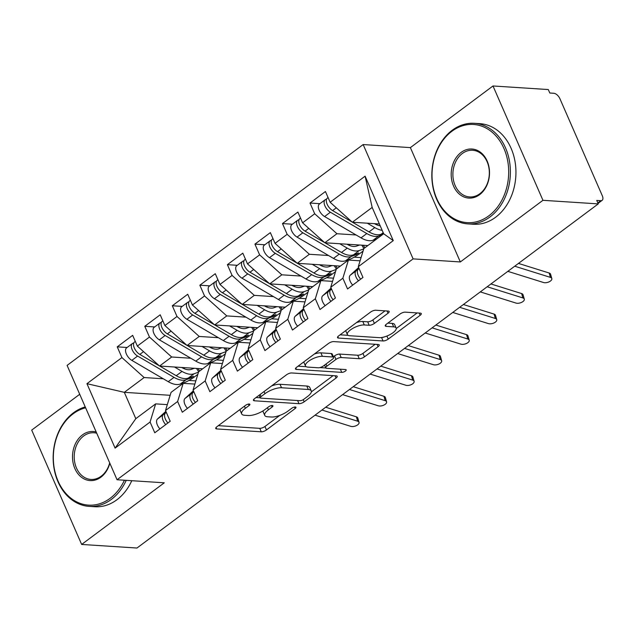 <?xml version="1.0" encoding="UTF-8"?>
<svg xmlns="http://www.w3.org/2000/svg" width="634" height="634" viewBox="0 0 634 634"><rect width="100%" height="100%" fill="white"/><g stroke="black" fill="none" stroke-linecap="round" stroke-linejoin="round"><path stroke-width="0.95" d="M249.225 404.017A2.774 0.959 156.4 0 0 245.604 405.316L216.876 426.745A3.955 1.371 156.4 0 0 215.734 428.489A3.955 1.371 156.4 0 0 216.654 428.925L261.271 431.809A3.955 1.371 156.4 0 0 266.454 429.955L295.175 408.526A2.774 0.959 156.4 0 0 295.983 407.305A2.774 0.959 156.4 0 0 295.333 407.004A2.774 0.959 156.4 0 0 291.703 408.304L287.987 411.078A12.664 4.39 156.4 0 1 271.407 417.014L267.691 416.776A12.664 4.39 156.4 0 1 264.735 415.389A12.664 4.39 156.4 0 1 268.404 409.81L272.121 407.036A2.774 0.959 156.4 0 0 272.929 405.815A2.774 0.959 156.4 0 0 272.279 405.514A2.774 0.959 156.4 0 0 268.65 406.814L264.933 409.58A12.664 4.39 156.4 0 1 248.354 415.524L244.637 415.286A12.664 4.39 156.4 0 1 241.681 413.899A12.664 4.39 156.4 0 1 245.358 408.312L249.075 405.546A2.774 0.959 156.4 0 0 249.875 404.318A2.774 0.959 156.4 0 0 249.225 404.017M388.032 313.228A3.955 1.371 156.4 0 0 389.181 311.484A3.955 1.371 156.4 0 0 388.262 311.056L375.74 310.24A3.955 1.371 156.4 0 0 370.557 312.094L338.659 335.893A3.955 1.371 156.4 0 0 337.51 337.637A3.955 1.371 156.4 0 0 338.437 338.073L383.055 340.965A3.955 1.371 156.4 0 0 388.238 339.103L420.136 315.312A3.955 1.371 156.4 0 0 421.285 313.568A3.955 1.371 156.4 0 0 420.358 313.133L405.237 312.15A3.955 1.371 156.4 0 0 400.054 314.012L386.407 324.196A3.955 1.371 156.4 0 0 385.258 325.939A3.955 1.371 156.4 0 0 386.177 326.367L393.674 326.859A10.588 3.669 156.4 0 1 396.147 328.016A10.588 3.669 156.4 0 1 390.679 334.237A10.588 3.669 156.4 0 1 379.219 337.645L349.841 335.743A10.588 3.669 156.4 0 1 347.377 334.586A10.588 3.669 156.4 0 1 352.837 328.364A10.588 3.669 156.4 0 1 364.304 324.957L369.202 325.274A3.955 1.371 156.4 0 0 374.385 323.411L388.032 313.228L387.049 310.977M79.718 394.285L31.7 430.106L81.651 544.447L136.96 548.03L598.258 203.894L596.745 200.431L600.786 200.693A6.047 3.162 53.3 0 0 602.126 200.344A6.047 3.162 53.3 0 0 602.3 195.74L559.917 98.722A6.047 3.162 53.3 0 0 553.854 93.285L549.813 93.024L548.299 89.552L492.998 85.97L410.38 147.611L363.155 144.552L413.106 258.886L460.332 261.945L542.95 200.312L598.258 203.894M81.651 544.447L164.277 482.807L117.052 479.748L413.106 258.886M291.672 372.958A3.955 1.371 156.4 0 0 286.489 374.813L254.591 398.612A3.955 1.371 156.4 0 0 253.441 400.355A3.955 1.371 156.4 0 0 254.369 400.791L298.979 403.684A3.955 1.371 156.4 0 0 304.161 401.821L336.06 378.03A3.955 1.371 156.4 0 0 337.209 376.279A3.955 1.371 156.4 0 0 336.289 375.851L291.672 372.958M296.625 367.252L328.523 343.454A3.955 1.371 156.4 0 1 333.706 341.599L378.324 344.492A3.955 1.371 156.4 0 1 379.243 344.928A3.955 1.371 156.4 0 1 378.102 346.671L364.447 356.855A3.955 1.371 156.4 0 1 359.264 358.709L341.171 357.536A3.955 1.371 156.4 0 0 335.988 359.391L326.93 366.151A3.955 1.371 156.4 0 0 325.781 367.894A3.955 1.371 156.4 0 0 326.708 368.322L345.546 369.543A2.774 0.959 156.4 0 1 346.196 369.852A2.774 0.959 156.4 0 1 344.761 371.476A2.774 0.959 156.4 0 1 341.758 372.372L296.403 369.432A3.955 1.371 156.4 0 1 295.476 368.996A3.955 1.371 156.4 0 1 296.625 367.252M363.155 144.552L67.101 365.406L117.052 479.748M170.166 395.307L124.312 392.335L86.945 383.681L115.103 448.127L150.084 422.03L154.775 432.776L170.197 421.269L165.506 410.531L177.623 401.488L182.315 412.227L197.737 400.72L193.045 389.981L205.162 380.939L209.854 391.685L225.276 380.178L220.584 369.44L232.702 360.397L237.393 371.136L252.815 359.637L248.124 348.89L260.241 339.856L264.933 350.594L280.355 339.087L275.663 328.349L287.781 319.306L292.472 330.045L307.894 318.545L303.203 307.799L315.32 298.765L320.012 309.503L335.434 297.996L330.742 287.257L342.859 278.215L347.551 288.961L362.973 277.454L358.281 266.708L363.845 248.552L383.673 233.764L372.174 207.429L352.346 222.225L379.401 223.976M86.945 383.681L121.926 357.584L144.14 377.539L163.295 378.783M127.117 347.487L117.235 346.846L121.926 357.584M117.235 346.846L132.657 335.338L137.348 346.077L149.465 337.042L171.679 356.997L190.834 358.242M154.656 326.938L144.774 326.296L149.465 337.042M144.774 326.296L160.196 314.797L164.888 325.535L177.005 316.493L199.219 336.456L218.373 337.692M182.204 306.396L172.313 305.754L177.005 316.493M172.313 305.754L187.735 294.247L192.427 304.994L204.544 295.951L226.758 315.906L245.913 317.151M209.743 285.847L199.853 285.213L204.544 295.951M199.853 285.213L215.275 273.706L219.966 284.444L232.084 275.41L254.297 295.365L273.46 296.601M237.282 265.305L227.392 264.663L232.084 275.41M227.392 264.663L242.814 253.156L247.506 263.902L259.623 254.86L281.837 274.815L300.999 276.059M264.822 244.764L254.931 244.122L259.623 254.86M254.931 244.122L270.353 232.615L275.045 243.353L287.162 234.318L309.376 254.274L328.539 255.51M292.361 224.214L282.471 223.572L287.162 234.318M282.471 223.572L297.893 212.073L302.584 222.811L314.702 213.769L336.923 233.724L356.078 234.968M319.901 203.672L310.01 203.031L314.702 213.769M310.01 203.031L325.432 191.523L330.132 202.262L365.105 176.173L393.262 240.619L358.281 266.708M360.088 260.82L348.423 260.059L336.305 269.101L330.742 287.257M342.859 278.215L348.423 260.059M330.132 202.262L352.346 222.225M372.174 207.429L365.105 176.173M332.549 281.361L320.883 280.608L308.766 289.643L303.203 307.799M315.32 298.765L320.883 280.608M336.923 233.724L324.806 242.767L367.863 245.556M302.584 222.811L324.806 242.767M305.009 301.903L293.344 301.15L281.227 310.192L275.663 328.349M287.781 319.306L293.344 301.15M354.168 257.174L361.071 257.618M309.376 254.274L297.259 263.308L340.323 266.106M275.045 243.353L297.259 263.308M277.47 322.452L265.804 321.692L253.687 330.734L248.124 348.89M260.241 339.856L265.804 321.692M326.629 277.716L333.532 278.168M281.837 274.815L269.719 283.858L312.784 286.647M247.506 263.902L269.719 283.858M249.931 342.994L238.265 342.241L226.148 351.284L220.584 369.44M232.702 360.397L238.265 342.241M299.089 298.265L305.992 298.709M254.297 295.365L242.18 304.399L285.245 307.189M219.966 284.444L242.18 304.399M222.391 363.544L210.726 362.783L198.608 371.825L193.045 389.981M205.162 380.939L210.726 362.783M271.55 318.807L278.445 319.259M226.758 315.906L214.641 324.949L257.705 327.738M192.427 304.994L214.641 324.949M194.852 384.085L183.186 383.332L171.069 392.367L165.506 410.531M177.623 401.488L183.186 383.332M244.003 339.356L250.906 339.8M199.219 336.456L187.101 345.49L230.166 348.28M164.888 325.535L187.101 345.49M167.313 404.635L155.647 403.874L135.811 418.67L115.103 448.127M150.084 422.03L155.647 403.874M216.463 359.898L223.366 360.35M171.679 356.997L159.562 366.04L202.626 368.829M137.348 346.077L159.562 366.04M542.95 200.312L492.998 85.97M410.38 147.611L460.332 261.945M144.14 377.539L124.312 392.335L135.811 418.67M188.924 380.448L195.827 380.891M393.262 240.619L383.673 233.764M240.064 409.453A12.664 4.39 156.4 0 0 240.167 410.436L241.681 413.899M263.142 410.808A12.664 4.39 156.4 0 0 263.221 411.926L264.735 415.389M218.326 425.66L259.758 428.346A3.955 1.371 156.4 0 0 264.941 426.492L279.816 415.389M311.365 391.86L333.096 375.645M256.041 397.534L260.209 397.803M261.034 396.622A2.774 0.959 156.4 0 0 260.233 397.843A2.774 0.959 156.4 0 0 260.875 398.144L300.041 400.68A2.774 0.959 156.4 0 0 303.67 399.38L307.585 396.456A12.664 4.39 156.4 0 0 311.262 390.877A12.664 4.39 156.4 0 0 308.306 389.49L281.536 387.754A12.664 4.39 156.4 0 0 264.957 393.698L261.034 396.622L260.106 394.499M311.262 390.877L309.749 387.406A12.664 4.39 156.4 0 0 306.793 386.027L308.306 389.49M271.614 385.916A12.664 4.39 156.4 0 1 280.022 384.291L306.793 386.027M375.138 344.286L362.933 353.392L364.447 356.855M333.373 356.752L334.475 355.928A3.955 1.371 156.4 0 1 339.658 354.073L357.75 355.246A3.955 1.371 156.4 0 0 362.933 353.392M325.828 367.974L319.893 367.585M306.214 366.698L298.075 366.175M322.397 356.324A10.588 3.669 156.4 0 0 310.929 359.732A10.588 3.669 156.4 0 0 305.461 365.953A10.588 3.669 156.4 0 0 307.934 367.11L318.284 367.783A3.955 1.371 156.4 0 0 323.459 365.921L332.517 359.169A3.955 1.371 156.4 0 0 333.666 357.425A3.955 1.371 156.4 0 0 332.739 356.99L322.397 356.324L320.883 352.853A10.588 3.669 156.4 0 0 314.345 354.034M303.837 361.871A10.588 3.669 156.4 0 0 303.948 362.489L305.461 365.953M333.666 357.425L332.153 353.954A3.955 1.371 156.4 0 0 331.225 353.526L332.739 356.99M320.883 352.853L331.225 353.526M356.498 322.587A10.588 3.669 156.4 0 1 362.791 321.486L367.688 321.803A3.955 1.371 156.4 0 0 372.871 319.948L385.068 310.85M345.752 330.607A10.588 3.669 156.4 0 0 345.863 331.122L347.377 334.586M396.147 328.016L394.633 324.545A10.588 3.669 156.4 0 0 392.161 323.395L393.674 326.859M387.857 323.11L392.161 323.395M396.258 328.531L417.172 312.927M381.692 337.502A3.955 1.371 156.4 0 0 384.466 336.876M340.109 334.815L348.121 335.331M136.231 351.181A2.821 1.474 -126.7 0 1 135.819 350.626M159.697 366.048L176.228 375.716A25.4 13.282 -126.7 0 0 188.282 378.086L193.497 376.271L191.024 377.951L186.079 379.734A25.4 13.282 -126.7 0 1 174.025 377.365L137.602 356.054A8.06 4.216 -126.7 0 1 132.149 349.699A8.06 4.216 -126.7 0 1 132.379 343.565L126.594 347.876A8.06 4.216 53.3 0 0 126.364 354.01A8.06 4.216 53.3 0 0 131.824 360.366L168.24 381.676A25.4 13.282 53.3 0 0 180.294 384.046L185.041 382.334A8.06 1.078 148 0 0 194.638 376.747L197.396 374.694A8.06 1.078 148 0 0 197.824 374.369M132.379 343.565A8.06 4.216 -126.7 0 1 133.742 343.097M159.332 365.834L139.805 354.406A8.06 4.216 -126.7 0 1 134.353 348.058A8.06 4.216 -126.7 0 1 134.582 341.916L135.296 341.385M181.72 367.474L181.752 367.49A20.161 10.548 53.3 0 0 191.317 369.368L194.313 368.291M174.493 367.007L182.013 371.405A25.4 13.282 53.3 0 0 194.067 373.775L198.497 372.174M166.282 412.306L165.434 413.075A8.06 4.216 53.3 0 0 165.379 419.066A8.06 4.216 53.3 0 0 167.907 422.973M166.163 412.045L163.231 414.715A8.06 4.216 53.3 0 0 163.176 420.714A8.06 4.216 53.3 0 0 165.704 424.614M159.927 428.933A8.06 4.216 -126.7 0 1 157.391 425.026A8.06 4.216 -126.7 0 1 157.454 419.034L165.862 411.347M315.05 415.167L350.761 426.333A5.04 2.512 164 0 0 356.403 425.612A5.04 2.512 164 0 0 359.042 422.379A5.04 2.512 164 0 0 357.639 421.198L356.387 416.831A5.04 2.512 -16 0 1 357.79 418.012L359.042 422.379M166.845 421.642A2.821 1.474 53.3 0 0 167.257 422.189M321.937 410.032L357.639 421.198M356.387 416.831L325.686 407.234M163.77 330.631A2.821 1.474 -126.7 0 1 163.358 330.084M187.236 345.498L203.768 355.175A25.4 13.282 -126.7 0 0 215.822 357.544L221.036 355.729L218.564 357.402L213.618 359.185A25.4 13.282 -126.7 0 1 201.564 356.815L165.141 335.505A8.06 4.216 -126.7 0 1 159.689 329.157A8.06 4.216 -126.7 0 1 159.919 323.015L154.133 327.334A8.06 4.216 53.3 0 0 153.903 333.468A8.06 4.216 53.3 0 0 159.364 339.824L195.779 361.134A25.4 13.282 53.3 0 0 207.833 363.504L212.58 361.792A8.06 1.078 148 0 0 222.185 356.205L224.935 354.152A8.06 1.078 148 0 0 225.363 353.827M159.919 323.015A8.06 4.216 -126.7 0 1 161.282 322.548M186.879 345.292L167.344 333.864A8.06 4.216 -126.7 0 1 161.892 327.509A8.06 4.216 -126.7 0 1 162.122 321.375L162.835 320.844M209.26 346.925L209.291 346.941A20.161 10.548 53.3 0 0 218.857 348.827L221.852 347.741M202.032 346.457L209.553 350.864A25.4 13.282 53.3 0 0 221.607 353.233L226.037 351.632M191.31 310.089A2.821 1.474 -126.7 0 1 190.897 309.535M214.775 324.957L231.307 334.633A25.4 13.282 -126.7 0 0 243.361 337.003L248.576 335.18L246.111 336.86L241.158 338.643A25.4 13.282 -126.7 0 1 229.104 336.274L192.688 314.963A8.06 4.216 -126.7 0 1 187.228 308.607A8.06 4.216 -126.7 0 1 187.458 302.473L181.673 306.785A8.06 4.216 53.3 0 0 181.443 312.919A8.06 4.216 53.3 0 0 186.903 319.274L223.319 340.585A25.4 13.282 53.3 0 0 235.373 342.954L240.12 341.243A8.06 1.078 148 0 0 249.725 335.663L252.475 333.603A8.06 1.078 148 0 0 252.911 333.278M187.458 302.473A8.06 4.216 -126.7 0 1 188.821 302.006M214.419 324.743L194.892 313.315A8.06 4.216 -126.7 0 1 189.431 306.967A8.06 4.216 -126.7 0 1 189.661 300.825L190.374 300.294M236.799 326.383L236.831 326.399A20.161 10.548 53.3 0 0 246.396 328.277L249.392 327.199M229.571 325.916L237.092 330.314A25.4 13.282 53.3 0 0 249.146 332.684L253.576 331.083M218.849 289.54A2.821 1.474 -126.7 0 1 218.437 288.993M242.315 304.407L258.846 314.084A25.4 13.282 -126.7 0 0 270.9 316.453L276.115 314.638L273.65 316.311L268.697 318.102A25.4 13.282 -126.7 0 1 256.643 315.724L220.228 294.414A8.06 4.216 -126.7 0 1 214.767 288.066A8.06 4.216 -126.7 0 1 214.997 281.924L209.212 286.243A8.06 4.216 53.3 0 0 208.99 292.377A8.06 4.216 53.3 0 0 214.443 298.733L250.858 320.043A25.4 13.282 53.3 0 0 262.92 322.413L267.659 320.701A8.06 1.078 148 0 0 277.264 315.114L280.014 313.061A8.06 1.078 148 0 0 280.45 312.736M214.997 281.924A8.06 4.216 -126.7 0 1 216.36 281.456M241.958 304.201L222.431 292.773A8.06 4.216 -126.7 0 1 216.971 286.417A8.06 4.216 -126.7 0 1 217.2 280.283L217.914 279.752M264.346 305.842L264.37 305.85A20.161 10.548 53.3 0 0 273.936 307.736L276.931 306.65M257.111 305.366L264.632 309.772A25.4 13.282 53.3 0 0 276.686 312.142L281.116 310.541M246.396 268.998A2.821 1.474 -126.7 0 1 245.984 268.444M269.854 283.866L286.386 293.542A25.4 13.282 -126.7 0 0 298.44 295.912L303.654 294.089L301.19 295.769L296.236 297.552A25.4 13.282 -126.7 0 1 284.183 295.182L247.767 273.872A8.06 4.216 -126.7 0 1 242.307 267.516A8.06 4.216 -126.7 0 1 242.537 261.382L236.759 265.694A8.06 4.216 53.3 0 0 236.53 271.835A8.06 4.216 53.3 0 0 241.982 278.183L278.405 299.494A25.4 13.282 53.3 0 0 290.459 301.871L295.198 300.159A8.06 1.078 148 0 0 304.803 294.572L307.553 292.512A8.06 1.078 148 0 0 307.989 292.187M242.537 261.382A8.06 4.216 -126.7 0 1 243.908 260.915M269.498 283.652L249.97 272.224A8.06 4.216 -126.7 0 1 244.51 265.876A8.06 4.216 -126.7 0 1 244.74 259.742L245.453 259.203M291.886 285.292L291.909 285.308A20.161 10.548 53.3 0 0 301.475 287.186L304.471 286.108M284.65 284.825L292.171 289.223A25.4 13.282 53.3 0 0 304.225 291.592L308.663 290M193.822 391.757L192.982 392.525A8.06 4.216 53.3 0 0 192.918 398.524A8.06 4.216 53.3 0 0 195.446 402.432M193.703 391.495L190.779 394.174A8.06 4.216 53.3 0 0 190.715 400.165A8.06 4.216 53.3 0 0 193.243 404.072M187.466 408.383A8.06 4.216 -126.7 0 1 184.93 404.484A8.06 4.216 -126.7 0 1 184.993 398.485L193.402 390.806M342.59 394.625L378.3 405.792A5.04 2.512 164 0 0 383.942 405.071A5.04 2.512 164 0 0 386.582 401.829A5.04 2.512 164 0 0 385.179 400.656L383.927 396.29A5.04 2.512 -16 0 1 385.329 397.463L386.582 401.829M194.384 401.092A2.821 1.474 53.3 0 0 194.797 401.647M349.477 389.49L385.179 400.656M383.927 396.29L353.233 386.685M221.361 371.215L220.521 371.984A8.06 4.216 53.3 0 0 220.458 377.983A8.06 4.216 53.3 0 0 222.994 381.882M221.242 370.953L218.318 373.624A8.06 4.216 53.3 0 0 218.254 379.623A8.06 4.216 53.3 0 0 220.791 383.53M215.005 387.842A8.06 4.216 -126.7 0 1 212.469 383.935A8.06 4.216 -126.7 0 1 212.533 377.943L220.941 370.264M370.129 374.076L405.839 385.242A5.04 2.512 164 0 0 411.482 384.521A5.04 2.512 164 0 0 414.121 381.288A5.04 2.512 164 0 0 412.726 380.107L411.466 375.74A5.04 2.512 -16 0 1 412.869 376.921L414.121 381.288M221.924 380.551A2.821 1.474 53.3 0 0 222.336 381.105M377.016 368.94L412.726 380.107M411.466 375.74L380.772 366.143M248.9 350.673L248.06 351.442A8.06 4.216 53.3 0 0 247.997 357.433A8.06 4.216 53.3 0 0 250.533 361.34M248.782 350.404L245.857 353.083A8.06 4.216 53.3 0 0 245.794 359.074A8.06 4.216 53.3 0 0 248.33 362.981M242.545 367.292A8.06 4.216 -126.7 0 1 240.009 363.393A8.06 4.216 -126.7 0 1 240.072 357.394L248.48 349.714M397.669 353.534L433.379 364.701A5.04 2.512 164 0 0 439.021 363.979A5.04 2.512 164 0 0 441.66 360.738A5.04 2.512 164 0 0 440.265 359.565L439.005 355.198A5.04 2.512 -16 0 1 440.408 356.371L441.66 360.738M249.463 360.009A2.821 1.474 53.3 0 0 249.875 360.556M404.555 348.399L440.265 359.565M439.005 355.198L408.312 345.593M276.44 330.124L275.6 330.893A8.06 4.216 53.3 0 0 275.536 336.892A8.06 4.216 53.3 0 0 278.072 340.791M276.329 329.862L273.397 332.533A8.06 4.216 53.3 0 0 273.333 338.532A8.06 4.216 53.3 0 0 275.869 342.439M270.084 346.75A8.06 4.216 -126.7 0 1 267.556 342.843A8.06 4.216 -126.7 0 1 267.611 336.852L276.02 329.173M425.216 332.985L460.918 344.151A5.04 2.512 164 0 0 466.561 343.438A5.04 2.512 164 0 0 469.208 340.196A5.04 2.512 164 0 0 467.805 339.016L466.553 334.649A5.04 2.512 -16 0 1 467.947 335.83L469.208 340.196M277.003 339.459A2.821 1.474 53.3 0 0 277.415 340.014M432.095 327.849L467.805 339.016M466.553 334.649L435.851 325.052M85.622 407.797A49.183 38.286 -86.3 0 0 73.203 413.772A49.183 38.286 -86.3 0 0 58.074 481.111A49.183 38.286 -86.3 0 0 110.142 498.316A49.183 38.286 -86.3 0 0 124.422 480.223M126.221 480.342A50.395 39.229 93.7 0 1 111.354 499.41A50.395 39.229 93.7 0 1 89.172 506.384A50.395 39.229 93.7 0 1 54.009 468.185A50.395 39.229 93.7 0 1 73.512 412.782A50.395 39.229 93.7 0 1 85.233 406.925M109.825 463.2A24.591 19.147 93.7 0 1 100.909 477.18A24.591 19.147 93.7 0 1 74.875 468.581A24.591 19.147 93.7 0 1 82.444 434.908A24.591 19.147 93.7 0 1 96.186 431.992M96.725 433.22A23.387 18.204 -86.3 0 0 93.943 432.76A23.387 18.204 -86.3 0 0 83.648 436.002A23.387 18.204 -86.3 0 0 74.606 461.703A23.387 18.204 -86.3 0 0 90.924 479.431A23.387 18.204 -86.3 0 0 101.21 476.189A23.387 18.204 -86.3 0 0 109.69 462.891M131.777 480.707A50.395 39.229 93.7 0 1 116.91 499.766A50.395 39.229 93.7 0 1 94.728 506.74L89.172 506.384M451.884 131.278A49.183 38.286 -86.3 0 0 436.755 198.616A49.183 38.286 -86.3 0 0 488.822 215.822A49.183 38.286 -86.3 0 0 503.951 148.491A49.183 38.286 -86.3 0 0 451.884 131.278M490.034 216.915A50.395 39.229 93.7 0 1 467.852 223.889A50.395 39.229 93.7 0 1 432.689 185.691A50.395 39.229 93.7 0 1 452.185 130.287A50.395 39.229 93.7 0 1 474.367 123.313A50.395 39.229 93.7 0 1 509.53 161.512A50.395 39.229 93.7 0 1 490.034 216.915M461.116 152.414A24.591 19.147 93.7 0 1 487.15 161.02A24.591 19.147 93.7 0 1 479.589 194.686A24.591 19.147 93.7 0 1 453.556 186.087A24.591 19.147 93.7 0 1 461.116 152.414M479.89 193.695A23.387 18.204 -86.3 0 0 488.941 167.994A23.387 18.204 -86.3 0 0 472.623 150.266A23.387 18.204 -86.3 0 0 462.329 153.507A23.387 18.204 -86.3 0 0 453.278 179.208A23.387 18.204 -86.3 0 0 469.596 196.936A23.387 18.204 -86.3 0 0 479.89 193.695M474.367 123.313L479.922 123.67A50.395 39.229 93.7 0 1 515.085 161.876A50.395 39.229 93.7 0 1 495.59 217.272A50.395 39.229 93.7 0 1 473.408 224.246L467.852 223.889M273.936 248.449A2.821 1.474 -126.7 0 1 273.523 247.902M297.401 263.324L313.925 272.992A25.4 13.282 -126.7 0 0 325.987 275.362L331.194 273.547L328.729 275.219L323.784 277.01A25.4 13.282 -126.7 0 1 311.722 274.641L275.307 253.323A8.06 4.216 -126.7 0 1 269.854 246.975A8.06 4.216 -126.7 0 1 270.076 240.841L264.299 245.152A8.06 4.216 53.3 0 0 264.069 251.286A8.06 4.216 53.3 0 0 269.521 257.642L305.945 278.952A25.4 13.282 53.3 0 0 317.999 281.322L322.738 279.61A8.06 1.078 148 0 0 332.343 274.023L335.093 271.97A8.06 1.078 148 0 0 335.529 271.645M270.076 240.841A8.06 4.216 -126.7 0 1 271.447 240.365M297.037 263.11L277.51 251.682A8.06 4.216 -126.7 0 1 272.057 245.326A8.06 4.216 -126.7 0 1 272.279 239.192L273 238.661M319.425 264.75L319.449 264.766A20.161 10.548 53.3 0 0 329.014 266.645L332.01 265.567M312.19 264.283L319.71 268.681A25.4 13.282 53.3 0 0 331.764 271.051L336.202 269.45M303.979 309.582L303.139 310.351A8.06 4.216 53.3 0 0 303.076 316.342A8.06 4.216 53.3 0 0 305.612 320.249M303.868 309.313L300.936 311.991A8.06 4.216 53.3 0 0 300.873 317.991A8.06 4.216 53.3 0 0 303.409 321.89M297.623 326.209A8.06 4.216 -126.7 0 1 295.095 322.302A8.06 4.216 -126.7 0 1 295.151 316.303L303.567 308.623M452.755 312.443L488.457 323.609A5.04 2.512 164 0 0 494.1 322.888A5.04 2.512 164 0 0 496.747 319.647A5.04 2.512 164 0 0 495.344 318.474L494.092 314.107A5.04 2.512 -16 0 1 495.487 315.288L496.747 319.647M304.55 318.918A2.821 1.474 53.3 0 0 304.962 319.465M459.634 307.308L495.344 318.474M494.092 314.107L463.391 304.51M301.475 227.907A2.821 1.474 -126.7 0 1 301.063 227.352M324.941 242.774L341.472 252.451A25.4 13.282 -126.7 0 0 353.526 254.82L358.741 253.006L356.268 254.678L351.323 256.461A25.4 13.282 -126.7 0 1 339.269 254.091L302.846 232.781A8.06 4.216 -126.7 0 1 297.394 226.425A8.06 4.216 -126.7 0 1 297.623 220.291L291.838 224.61A8.06 4.216 53.3 0 0 291.608 230.744A8.06 4.216 53.3 0 0 297.061 237.092L333.484 258.41A25.4 13.282 53.3 0 0 345.538 260.78L350.277 259.068A8.06 1.078 148 0 0 359.882 253.481L362.64 251.429A8.06 1.078 148 0 0 363.068 251.096M297.623 220.291A8.06 4.216 -126.7 0 1 298.986 219.824M324.576 242.568L305.049 231.141A8.06 4.216 -126.7 0 1 299.597 224.785A8.06 4.216 -126.7 0 1 299.827 218.651L300.54 218.12M346.964 244.201L346.988 244.217A20.161 10.548 53.3 0 0 356.554 246.095L359.549 245.017M339.729 243.733L347.25 248.132A25.4 13.282 53.3 0 0 359.304 250.501L363.742 248.908M331.519 289.033L330.679 289.801A8.06 4.216 53.3 0 0 330.623 295.801A8.06 4.216 53.3 0 0 333.151 299.7M331.408 288.771L328.475 291.45A8.06 4.216 53.3 0 0 328.42 297.441A8.06 4.216 53.3 0 0 330.948 301.348M325.163 305.659A8.06 4.216 -126.7 0 1 322.635 301.76A8.06 4.216 -126.7 0 1 322.69 295.761L331.106 288.082M480.295 291.902L515.997 303.068A5.04 2.512 164 0 0 521.639 302.347A5.04 2.512 164 0 0 524.286 299.105A5.04 2.512 164 0 0 522.884 297.925L521.631 293.566A5.04 2.512 -16 0 1 523.034 294.739L524.286 299.105M332.089 298.368A2.821 1.474 53.3 0 0 332.501 298.923M487.181 286.758L522.884 297.925M521.631 293.566L490.93 283.961M329.014 207.366A2.821 1.474 -126.7 0 1 328.602 206.811M382.587 234.572L378.863 235.919A25.4 13.282 -126.7 0 1 366.809 233.55L330.385 212.239A8.06 4.216 -126.7 0 1 324.933 205.884A8.06 4.216 -126.7 0 1 325.163 199.75L319.377 204.061A8.06 4.216 53.3 0 0 319.148 210.195A8.06 4.216 53.3 0 0 324.6 216.551L361.023 237.861A25.4 13.282 53.3 0 0 373.077 240.231L376.81 238.883M325.163 199.75A8.06 4.216 -126.7 0 1 326.526 199.282M352.116 222.019L332.588 210.591A8.06 4.216 -126.7 0 1 327.136 204.243A8.06 4.216 -126.7 0 1 327.366 198.101L328.079 197.57M374.504 223.659L374.528 223.675A20.161 10.548 53.3 0 0 380.218 225.839M383.515 233.391L381.066 234.271A25.4 13.282 -126.7 0 1 369.012 231.901L352.48 222.233M367.276 223.192L374.789 227.59A25.4 13.282 53.3 0 0 382.183 230.348M359.058 268.491L358.218 269.26A8.06 4.216 53.3 0 0 358.162 275.251A8.06 4.216 53.3 0 0 360.691 279.158M358.947 268.23L356.015 270.9A8.06 4.216 53.3 0 0 355.959 276.899A8.06 4.216 53.3 0 0 358.487 280.799M352.702 285.118A8.06 4.216 -126.7 0 1 350.174 281.211A8.06 4.216 -126.7 0 1 350.23 275.219L358.646 267.532M507.834 271.352L543.536 282.518A5.04 2.512 164 0 0 549.179 281.797A5.04 2.512 164 0 0 551.826 278.564A5.04 2.512 164 0 0 550.423 277.383L549.171 273.016A5.04 2.512 -16 0 1 550.574 274.197L551.826 278.564M359.629 277.827A2.821 1.474 53.3 0 0 360.041 278.374M514.721 266.217L550.423 277.383M549.171 273.016L518.469 263.419M597.822 202.904L600.786 200.693M244.431 406.196L245.358 408.312M271.487 405.578L272.121 407.036M267.477 407.686L268.404 409.81M294.541 407.068L295.175 408.526M264.941 426.492L266.454 429.955M259.758 428.346L261.271 431.809M216.043 427.514L216.654 428.925M248.433 404.08L249.075 405.546M335.077 375.772L336.06 378.03M303.226 399.682L304.161 401.821M297.6 400.522L298.979 403.684M253.751 399.388L254.369 400.791M280.022 384.291L281.536 387.754M264.029 391.574L264.957 393.698M377.111 344.413L378.102 346.671M357.75 355.246L359.264 358.709M339.658 354.073L341.171 357.536M334.475 355.928L335.988 359.391M326.003 364.027L326.93 366.151M340.379 369.21L341.758 372.372M295.785 368.029L296.403 369.432M372.871 319.948L374.385 323.411M367.688 321.803L369.202 325.274M362.791 321.486L364.304 324.957M385.567 324.965L386.177 326.367M419.145 313.053L420.136 315.312M386.898 336.044L388.238 339.103M381.549 337.526L383.055 340.965M337.827 336.67L338.437 338.073M191.024 377.951L190.596 377.254M180.294 384.046L186.079 379.734M188.282 378.086L194.067 373.775M176.228 375.716L182.013 371.405M139.805 354.406L143.53 351.632M183.662 368.489L184.756 367.672M168.24 381.676L174.025 377.365M131.824 360.366L137.602 356.054M198.64 371.801L196.54 368.433M163.231 414.715L157.454 419.034M166.322 412.409L165.434 413.075M218.564 357.402L218.136 356.712M207.833 363.504L213.618 359.185M215.822 357.544L221.607 353.233M203.768 355.175L209.553 350.864M167.344 333.864L171.069 331.091M211.209 347.939L212.303 347.123M195.779 361.134L201.564 356.815M159.364 339.824L165.141 335.505M226.179 351.252L224.079 347.892M246.111 336.86L245.675 336.163M235.373 342.954L241.158 338.643M243.361 337.003L249.146 332.684M231.307 334.633L237.092 330.314M194.892 313.315L198.608 310.541M238.749 327.398L239.842 326.581M223.319 340.585L229.104 336.274M186.903 319.274L192.688 314.963M253.727 330.71L251.619 327.342M273.65 316.311L273.214 315.621M262.92 322.413L268.697 318.102M270.9 316.453L276.686 312.142M258.846 314.084L264.632 309.772M222.431 292.773L226.148 290M266.288 306.848L267.382 306.032M250.858 320.043L256.643 315.724M214.443 298.733L220.228 294.414M281.266 310.161L279.166 306.801M301.19 295.769L300.754 295.072M290.459 301.871L296.236 297.552M298.44 295.912L304.225 291.592M286.386 293.542L292.171 289.223M249.97 272.224L253.687 269.45M293.827 286.306L294.921 285.49M278.405 299.494L284.183 295.182M241.982 278.183L247.767 273.872M308.806 289.619L306.705 286.251M190.779 394.174L184.993 398.485M193.869 391.867L192.982 392.525M218.318 373.624L212.533 377.943M221.409 371.318L220.521 371.984M245.857 353.083L240.072 357.394M248.948 350.776L248.06 351.442M273.397 332.533L267.611 336.852M276.487 330.235L275.6 330.893M328.729 275.219L328.293 274.53M317.999 281.322L323.784 277.01M325.987 275.362L331.764 271.051M313.925 272.992L319.71 268.681M277.51 251.682L281.227 248.908M321.367 265.757L322.46 264.941M305.945 278.952L311.722 274.641M269.521 257.642L275.307 253.323M336.345 269.07L334.245 265.709M300.936 311.991L295.151 316.303M304.027 309.685L303.139 310.351M356.268 254.678L355.832 253.988M345.538 260.78L351.323 256.461M353.526 254.82L359.304 250.501M341.472 252.451L347.25 248.132M305.049 231.141L308.766 228.359M348.906 245.215L350 244.399M333.484 258.41L339.269 254.091M297.061 237.092L302.846 232.781M363.884 248.528L361.784 245.16M328.475 291.45L322.69 295.761M331.566 289.144L330.679 289.801M373.077 240.231L378.863 235.919M381.066 234.271L383.205 232.678M369.012 231.901L374.789 227.59M332.588 210.591L336.305 207.817M376.445 224.674L377.539 223.857M361.023 237.861L366.809 233.55M324.6 216.551L330.385 212.239M356.015 270.9L350.23 275.219M359.106 268.594L358.218 269.26M598.036 203.395L602.126 200.344M259.1 395.251L260.233 397.843M324.568 365.105L325.781 367.894M198.038 368.528L199.623 371.072M225.577 347.987L227.162 350.523M253.117 327.437L254.702 329.981M280.656 306.896L282.241 309.432M308.195 286.346L309.78 288.89M335.735 265.804L337.32 268.341M363.274 245.263L364.859 247.799"/></g></svg>
